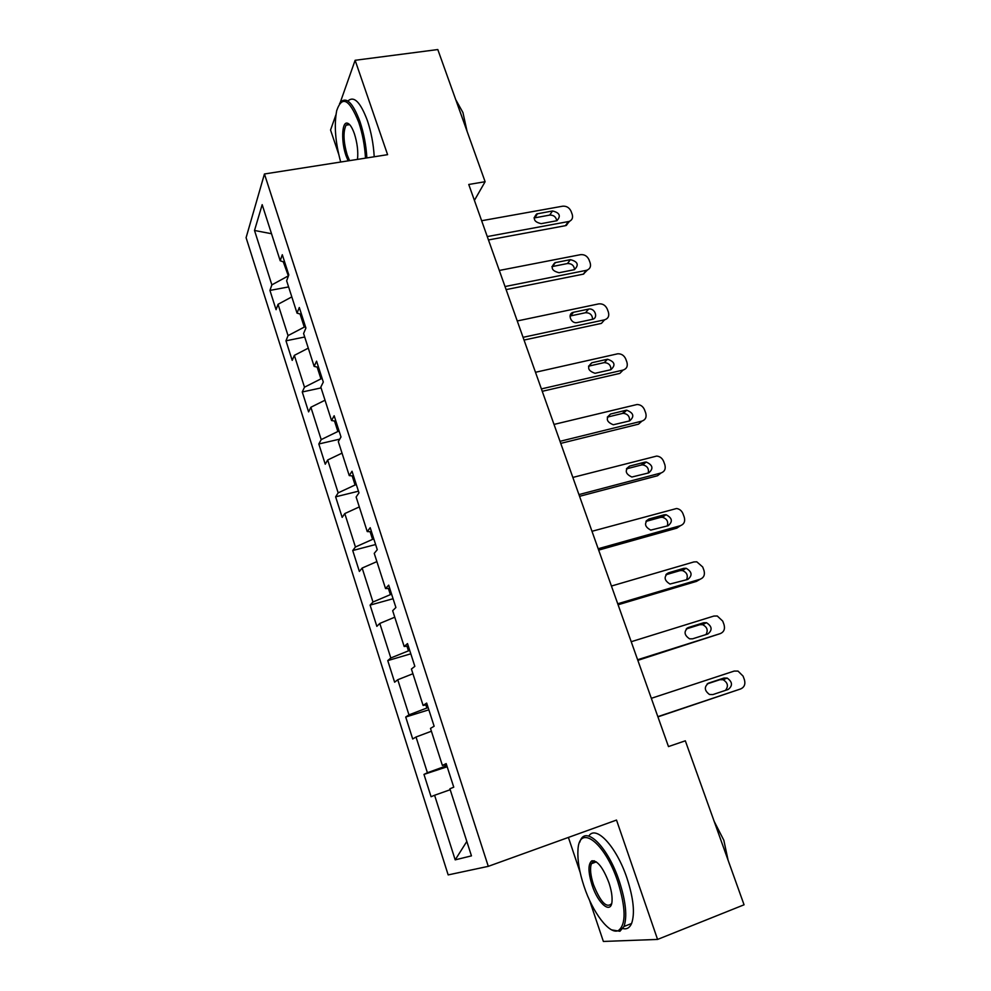 <?xml version="1.0" encoding="UTF-8"?>
<svg xmlns="http://www.w3.org/2000/svg" width="991" height="991" viewBox="0 0 991 991"><rect width="100%" height="100%" fill="white"/><g stroke="black" fill="none" stroke-linecap="round" stroke-linejoin="round"><path stroke-width="1.49" d="M594.278 860.783L594.278 862.628M568.4 837.432L580.094 872.229M589.459 900.063L603.37 941.45L657.566 939.431L744.055 904.795L685.326 740.81L668.479 746.57L685.326 740.81M246.09 237.691L448.167 874.904L488.29 866.345L264.448 173.982L246.09 237.691M335.937 114.758L330.548 130.019L338.612 153.989M254.514 230.469L271.856 284.875L269.936 290.425L276.08 309.7L278.05 304.299L288.047 335.627L285.978 340.805L292.209 360.39L294.339 355.373L304.485 387.196L302.255 391.978L308.597 411.884L310.877 407.251L321.195 439.608L318.817 443.98L325.246 464.209L327.687 459.985L338.166 492.861L335.627 496.825L342.168 517.376L344.781 513.573L355.435 546.995L352.722 550.538L359.374 571.423L362.149 568.054L372.975 602.02L370.089 605.117L376.853 626.349L379.801 623.438L390.813 657.974L387.754 660.613L394.629 682.204L397.763 679.739L408.961 714.87L405.715 717.038L412.702 738.989L416.022 737.007L427.406 772.732L423.975 774.405L431.073 796.727L434.591 795.253L455.191 859.854L471.456 855.865L449.902 788.799L453.754 787.176L446.161 763.603L442.395 765.448L430.49 728.397L434.132 726.23L426.675 703.065L423.107 705.443L411.414 669.036L414.845 666.348L407.524 643.593L404.167 646.479L392.671 610.704L395.905 607.508L388.695 585.148L385.536 588.543L374.239 553.374L377.274 549.683L370.2 527.707L367.24 531.585L356.128 497.011L358.977 492.849L352.028 471.245L349.241 475.581L338.315 441.602L340.991 436.981L334.153 415.737L331.551 420.531L320.811 387.109L323.301 382.055L316.575 361.17L314.147 366.397L303.593 333.521L305.909 328.033L299.294 307.507L297.04 313.144L286.647 280.812L288.802 274.916L282.299 254.724L280.205 260.769L262.181 204.666L254.514 230.469L271.509 233.727M474.404 200.393L485.119 181.712L468.755 184.475L668.491 746.619M446.854 765.733L445.566 766.154L445.108 764.718M446.408 764.371L442.395 765.448M427.406 772.732L445.566 766.154M416.022 737.007L431.407 731.234M428.137 707.624L426.861 708.02L425.87 704.935M427.195 704.7L423.107 705.443M408.961 714.87L426.861 708.02M397.763 679.739L412.925 673.744M409.741 650.48L408.465 650.852L406.967 646.194M408.317 646.058L404.167 646.479M390.813 657.974L408.465 650.852M379.801 623.438L394.752 617.207M391.643 594.29L390.38 594.637L388.385 588.456M389.748 588.419L385.536 588.543M372.975 602.02L390.38 594.637M362.149 568.054L376.89 561.612M373.855 539.03L372.579 539.364L370.114 531.696M371.501 531.746L367.24 531.585M355.435 546.995L372.579 539.364M344.781 513.573L359.312 506.921M356.351 484.673L355.088 484.983L352.164 475.891M353.564 476.039L349.241 475.581M338.166 492.861L355.088 484.983M327.687 459.985L342.031 453.135M339.133 431.209L337.869 431.494L334.5 421.026M335.924 421.262L331.551 420.531M321.195 439.608L337.869 431.494M310.877 407.251L325.023 400.215M322.186 378.599L320.935 378.872L317.145 367.066M318.582 367.388L314.147 366.397M304.485 387.196L320.935 378.872M294.339 355.373L308.288 348.138M305.525 326.844L304.274 327.092L300.062 313.998M301.524 314.407L297.04 313.144M288.047 335.627L304.274 327.092M278.05 304.299L291.812 296.891M288.393 276.031L283.265 261.785M284.739 262.281L280.205 260.769M271.856 284.875L287.873 276.13M264.448 173.982L387.592 154.67L355.125 60.29L340.21 102.606M355.125 60.29L437.799 49.55L485.119 181.712M657.566 939.431L616.513 820.065L488.29 866.345M455.191 859.854L466.823 841.446M434.591 795.253L450.199 789.728M269.936 290.425L288.604 286.919M285.978 340.805L304.708 337.014M302.255 391.978L321.072 387.915M318.817 443.98L339.74 439.137M335.627 496.825L358.445 491.202M352.722 550.538L375.614 544.53M370.089 605.117L393.068 598.725M387.754 660.613L410.807 653.812M405.715 717.038L428.843 709.816M423.975 774.405L447.176 766.761M481.638 220.733L562.628 206.202C566.493 205.905 569.305 207.59 571.064 211.256L572.203 214.341C573.182 217.723 572.179 220.076 569.206 221.427L487.262 236.576M488.464 239.946L565.44 225.688L568.326 221.65M552.52 210.984C559.692 212.693 561.154 215.939 556.905 220.708L541.197 223.656C534.013 221.996 532.514 218.751 536.701 213.92L552.52 210.984L549.708 215.084C553.684 214.997 556.038 216.893 556.769 220.758M534.038 217.983L549.708 215.084M569.664 221.228L565.44 225.688M365.493 158.139C364.787 145.677 362.545 133.748 358.754 122.351C349.377 99.075 342.019 95.173 336.692 110.67C333.979 125.139 335.305 142.258 340.693 162.029M339.529 103.696L340.396 102.358C346.355 96.3 352.87 102.73 359.981 121.633C363.821 133.166 366.113 145.268 366.868 157.916M348.151 160.852L346.008 155.637C341.226 142.147 341.697 122.351 346.949 123.082C349.501 123.417 351.991 126.972 354.394 133.748C357.28 142.915 358.321 151.45 357.503 159.39M349.55 124.532L348.101 124.011L346.057 125.176C342.997 131.778 343.382 141.701 347.184 154.968L349.588 160.629M455.637 99.373L461.608 116.034M456.046 100.202L462.946 112.565L467.034 131.196M347.878 101.02C353.911 95.508 360.402 102.023 367.376 120.543C371.216 132.063 373.496 144.141 374.214 156.764M617.765 881.519C604.621 841.57 578.62 823.149 577.939 850.6C577.431 860.51 579.45 872.39 584.009 886.227C592.581 912.525 609.663 935.17 618.446 930.524C626.176 924.504 625.94 908.165 617.765 881.519M579.661 842.35L580.268 840.777C585.904 825.33 608.003 847.008 619.251 881.061C625.829 901.376 627.402 916.514 623.983 926.486L619.932 931.267L611.744 929.917M608.932 882.746C611.199 889.559 612.24 895.43 612.066 900.385C611.744 915.226 598.217 904.424 592.073 885.099C588.035 871.944 587.973 863.842 591.862 860.82C597.412 860.299 603.098 867.62 608.932 882.746M596.198 861.922L593.312 861.575L591.416 863.694C589.781 868.289 590.475 875.276 593.485 884.666C600.534 902.206 606.579 908.524 611.62 903.631M717.893 831.746L725.362 852.607M714.164 821.353L723.826 840.244L728.088 860.213M588.803 836.107C595.702 824.487 616.377 846.289 626.969 878.137C633.534 898.403 635.082 913.516 631.589 923.501C629.694 927.824 626.795 929.521 622.893 928.592M499.303 270.456L580.515 254.675C584.393 254.315 587.217 256 589.001 259.729L590.153 262.863C591.181 266.567 590.004 269.044 586.635 270.283L505.026 286.548M506.104 289.607L583.29 274.16L586.3 270.37M570.382 259.667C577.852 261.587 579.178 264.931 574.396 269.676L559.085 272.723C551.615 270.853 550.24 267.508 554.985 262.689L570.382 259.667L567.459 263.532C571.671 263.457 574.037 265.489 574.569 269.626M551.888 266.629L567.459 263.532M587.452 270.01L583.29 274.16M517.252 320.96L598.725 303.89C602.602 303.506 605.427 305.203 607.21 308.957L608.387 312.128C609.453 316.067 608.164 318.644 604.56 319.833L523.062 337.324M524.028 340.062L601.413 323.388L604.56 319.833M588.543 309.118L588.604 309.105C594.91 307.594 598.75 318.235 592.296 319.35L577.084 322.595C570.717 323.995 567.05 313.354 573.504 312.276L588.543 309.118L585.557 312.722C589.992 312.71 592.333 314.89 592.606 319.275M570.036 316.03L585.483 312.735M535.487 372.282L617.752 353.787C621.431 353.676 624.082 355.397 625.717 358.94L626.907 362.173C627.984 366.187 626.721 368.813 623.091 370.077L541.396 388.906M542.25 391.309L619.833 373.384L623.091 370.077M606.975 359.337L607.52 359.238C614.816 361.69 615.907 365.184 610.79 369.73L595.046 373.297C587.774 370.745 586.722 367.227 591.9 362.743L606.975 359.337L604.337 362.607C608.808 362.954 610.989 365.32 610.902 369.705M588.505 366.175L603.792 362.706M554.006 424.421L637.077 404.501C640.533 404.625 643.01 406.372 644.497 409.729L645.711 413.012C646.813 417.087 645.562 419.788 641.933 421.113L560.014 441.317M560.745 443.386L638.526 424.16L641.933 421.113M625.705 410.348L626.733 410.212C633.695 412.974 634.649 416.542 629.582 420.915L613.293 424.767C606.368 421.906 605.476 418.313 610.592 414.015L625.705 410.348L622.398 413.458L623.413 413.321C627.898 414.027 629.904 416.567 629.446 420.952M607.31 417.124L622.398 413.458M572.848 477.427L656.699 456.071C659.919 456.405 662.223 458.152 663.586 461.31L664.825 464.643C665.952 468.793 664.701 471.567 661.059 472.967L578.942 494.596M579.549 496.318L657.529 475.742L661.059 472.967M644.732 462.178L646.243 462.029C652.858 465.064 653.676 468.693 648.671 472.918L631.849 477.03C625.284 473.884 624.528 470.242 629.582 466.104L644.732 462.178L641.288 465.014L642.787 464.866C647.272 465.931 649.08 468.656 648.238 473.029M626.461 468.867L641.288 465.014M591.986 531.287L676.593 508.507C679.603 509.002 681.734 510.749 682.985 513.722L684.236 517.116C685.388 521.328 684.137 524.177 680.507 525.651L598.18 548.741M598.663 550.104L676.828 528.141L680.507 525.651M664.069 514.837L666.026 514.701C672.319 517.996 673 521.675 668.07 525.75L650.74 530.111C644.522 526.716 643.902 523.025 648.882 519.024L664.069 514.837L660.477 517.401L662.434 517.265C666.931 518.714 668.541 521.613 667.277 525.973M645.971 521.402L660.477 517.401M611.435 586.04L693.898 561.934L696.784 561.81L702.693 566.976L703.969 570.42C705.134 574.718 703.907 577.629 700.253 579.19L617.74 603.779M618.087 604.77L696.438 581.395L700.253 579.19M683.716 568.351L686.106 568.264C692.077 571.757 692.635 575.486 687.779 579.438L669.978 584.033C664.094 580.429 663.598 576.688 668.491 572.823L683.716 568.351L679.987 570.63L682.378 570.531C686.899 572.377 688.287 575.474 686.528 579.809M665.878 574.768L679.987 570.63M631.217 641.71L713.867 616.055L717.261 615.993L722.724 621.097L724.012 624.603C725.214 628.963 723.987 631.961 720.333 633.596L637.622 659.746M637.845 660.353L720.333 633.596M703.684 622.744L706.484 622.707C712.145 626.399 712.579 630.165 707.809 634.005L692.56 638.823L689.563 638.823C684.001 635.033 683.629 631.255 688.423 627.489L703.684 622.744L699.807 624.714L702.594 624.677C707.202 627.006 708.317 630.301 705.976 634.587M686.23 628.951L699.807 624.714M651.335 698.308L734.17 671.08L738.022 671.093L743.077 676.11L744.39 679.665C745.616 684.112 744.402 687.184 740.748 688.906L657.851 716.654M657.925 716.865L740.748 688.906M723.975 678.03L727.159 678.067C732.522 681.919 732.869 685.722 728.174 689.476L712.888 694.58L709.519 694.505C704.254 690.554 703.969 686.751 708.689 683.072L723.975 678.03L719.949 679.69L723.12 679.727C727.889 682.7 728.67 686.255 725.437 690.393M707.153 683.914L719.949 679.69M537.556 213.684L534.818 217.785M555.394 262.59L552.532 266.455M573.504 312.276L570.519 315.894M591.9 362.743L588.79 366.1M610.592 414.015L607.359 417.112M629.582 466.104L626.56 468.632M648.882 519.024L646.243 520.944M668.491 572.823L666.386 574.123M688.423 627.489L686.986 628.232M708.689 683.072L708.032 683.344M566.307 225.465L569.206 221.427M536.701 213.92L534.038 217.896M346.057 125.176L349.662 124.643M348.101 124.011L346.949 123.082M631.589 923.501L623.983 926.486M591.416 863.694L596.334 861.873M593.312 861.575L591.862 860.82M618.446 930.524L619.932 931.267M583.625 274.086L586.635 270.283M554.985 262.689L552.123 266.554M588.604 309.105L585.557 312.722M607.52 359.238L604.337 362.607M626.733 410.212L623.413 413.321M646.243 462.029L642.787 464.866M666.026 514.701L662.434 517.265M686.106 568.264L682.378 570.531M706.484 622.707L702.594 624.677M727.159 678.067L723.12 679.727"/></g></svg>
